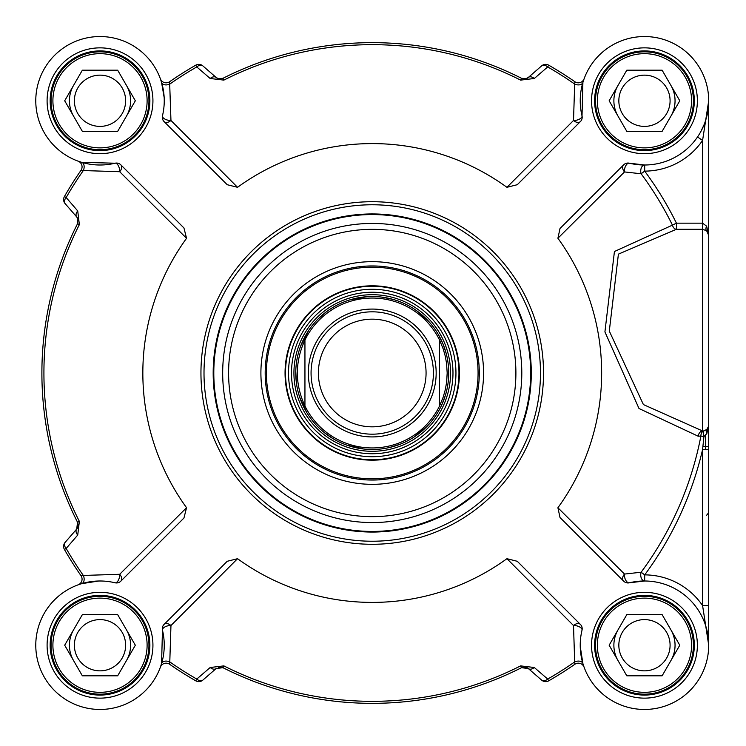 <?xml version="1.0" encoding="UTF-8"?>
<svg xmlns="http://www.w3.org/2000/svg" width="746" height="746" viewBox="0 0 746 746"><rect width="100%" height="100%" fill="white"/><g stroke="black" fill="none" stroke-linecap="round" stroke-linejoin="round"><path stroke-width="1.12" d="M697.529 136.975L702.583 140.416L708.7 100.775L708.7 263.403M708.7 396.956L708.7 645.225L708.7 235.354L706.63 226.178A6.117 3.376 -48.6 0 0 706.63 230.766L708.7 235.354A6.117 6.117 0 0 0 706.63 230.766L702.583 229.283L702.583 430.964L643.397 404.574L609.295 331.075L618.406 254.134L676.435 229.283A6.117 4.243 88.4 0 1 672.444 225.133L614.434 251.514L604.922 331.905L638.996 408.5L698.219 436.233A6.117 4.429 93.3 0 1 702.583 430.964L703.926 430.927A6.117 4.28 78.9 0 0 700.895 436.056L703.926 436.634A6.117 1.259 77.7 0 1 703.926 430.927L706.863 429.37A6.117 3.394 -134.4 0 0 706.863 433.519L708.7 424.996A6.117 6.117 0 0 1 706.863 429.37L708.551 426.348L707.945 427.952M237.536 187.302L170.955 120.46A6.117 2.965 13.6 0 1 164.913 119.08A6.117 2.965 13.6 0 1 162.46 115.826A64.231 64.231 0 0 0 105.074 36.74A64.231 64.231 0 0 0 35.976 105.829A64.231 64.231 0 0 0 115.061 163.215L81.696 162.339A6.117 3.982 -73.4 0 1 83.31 170.554L119.696 171.72A6.117 4.084 135 0 0 120.824 164.838A6.117 6.117 0 0 0 115.061 163.215A6.117 2.965 -103.6 0 1 118.316 165.668A6.117 2.965 -103.6 0 1 119.696 171.72L186.547 238.3A229.404 229.404 0 0 0 186.547 507.7L183.945 518.032L120.824 581.162A6.117 4.084 45 0 0 119.696 574.28A6.117 2.965 -76.4 0 1 118.316 580.332A6.117 2.965 -76.4 0 1 115.061 582.785A64.231 64.231 0 0 0 35.976 640.171A64.231 64.231 0 0 0 105.074 709.26A64.231 64.231 0 0 0 162.46 630.174L161.574 663.539A6.117 3.982 -163.4 0 1 169.79 661.926L170.955 625.54A6.117 4.084 45 0 0 164.073 624.421A6.117 6.117 0 0 0 162.46 630.174A6.117 2.965 166.4 0 1 164.913 626.92A6.117 2.965 166.4 0 1 170.955 625.54L237.536 558.698A229.404 229.404 0 0 0 506.935 558.698L517.276 561.29L580.397 624.421A6.117 4.084 -45 0 0 573.515 625.54A6.117 2.965 -166.4 0 1 579.567 626.92A6.117 2.965 -166.4 0 1 582.02 630.174A64.231 64.231 0 0 0 639.406 709.26A64.231 64.231 0 0 0 708.504 640.171A64.231 64.231 0 0 0 629.419 582.785L644.675 580.994A6.117 3.963 90.2 0 1 641.122 572.229L624.505 574.066A6.117 4.429 -45 0 0 623.656 581.162A6.117 6.117 0 0 0 629.419 582.785A6.117 3.329 76.4 0 1 625.773 580.276A6.117 3.329 76.4 0 1 624.505 574.066L557.905 507.746A229.404 229.404 0 0 0 557.905 238.254L624.505 171.934A6.117 3.329 103.6 0 1 625.773 165.724A6.117 3.329 103.6 0 1 629.419 163.215A64.231 64.231 0 0 0 708.504 105.829A64.231 64.231 0 0 0 639.406 36.74A64.231 64.231 0 0 0 582.02 115.826L582.896 82.461A6.117 3.982 16.6 0 1 574.681 84.074L573.515 120.46A6.117 4.084 -135 0 0 580.397 121.579A6.117 6.117 0 0 0 582.02 115.826A6.117 2.965 -13.6 0 1 579.567 119.08A6.117 2.965 -13.6 0 1 573.515 120.46L506.935 187.302A229.404 229.404 0 0 0 237.536 187.302L227.204 184.71L164.073 121.579A6.117 4.084 135 0 0 170.955 120.46L169.612 81.734A6.117 6.117 0 0 1 160.409 78.899L160.399 78.889A6.117 6.117 0 0 1 160.371 78.806A6.117 6.117 0 0 0 160.418 78.927M81.696 162.339L78.134 161.164A6.117 6.117 0 0 0 78.041 161.136A6.117 6.117 0 0 1 78.134 161.164L78.134 161.164A6.117 6.117 0 0 1 80.969 170.377L83.31 170.554A352.793 352.793 0 0 0 66.17 197.541L64.417 196.534A6.117 6.117 0 0 0 65.107 203.593A6.117 3.972 -41 0 1 66.17 197.541L77.733 210.95A6.117 3.954 -41 0 0 76.707 216.937L77.901 219.035L77.593 223.623M78.013 219.408L78.041 219.52A6.117 6.117 0 0 0 76.707 216.937L65.107 203.593M186.547 507.7L119.696 574.28L83.31 575.446A352.793 352.793 0 0 1 66.17 548.459L77.733 535.05A6.117 3.954 -139 0 1 76.707 529.063A6.117 6.117 0 0 0 78.013 526.592M78.209 525.156A6.117 6.117 0 0 0 78.19 524.494M161.574 663.539L160.399 667.111A6.117 6.117 0 0 0 160.371 667.194A6.117 6.117 0 0 1 160.409 667.101L160.409 667.101A6.117 6.117 0 0 1 169.612 664.266L169.79 661.926A352.793 352.793 0 0 0 196.776 679.065L195.769 680.818A6.117 6.117 0 0 0 202.828 680.128A6.117 3.972 -131 0 1 196.776 679.065L210.185 667.502A6.117 3.954 -131 0 0 216.172 668.528L202.828 680.128L216.172 668.528L222.951 667.689L218.97 667.148M506.935 558.698L573.515 625.54L574.681 661.926A352.793 352.793 0 0 1 547.704 679.065L534.295 667.502A6.117 3.954 131 0 1 528.299 668.528A6.117 6.117 0 0 0 525.827 667.222M524.391 667.027A6.117 6.117 0 0 0 523.729 667.055M582.896 82.461L584.071 78.889A6.117 6.117 0 0 0 584.109 78.806A6.117 6.117 0 0 1 584.071 78.899L584.071 78.899A6.117 6.117 0 0 1 574.868 81.734L574.681 84.074A352.793 352.793 0 0 0 547.704 66.935L548.702 65.182A354.816 354.816 0 0 1 574.868 81.734A354.816 354.816 0 0 0 548.702 65.182A6.117 6.117 0 0 0 541.652 65.872A6.117 3.972 49 0 1 547.704 66.935L534.295 78.498A6.117 3.954 49 0 0 528.299 77.472L541.652 65.872L528.299 77.472L526.2 78.666L521.529 78.311A6.117 6.117 0 0 0 521.575 78.339M525.725 78.806A6.117 6.117 0 0 0 528.299 77.472L525.725 78.806M160.371 78.806L161.574 82.461A6.117 3.982 -16.6 0 0 169.79 84.074A352.793 352.793 0 0 1 196.776 66.935L210.185 78.498A6.117 3.954 -49 0 1 216.172 77.472A6.117 6.117 0 0 0 218.97 78.852M78.041 526.49L77.547 522.284L76.707 529.063L65.107 542.407A6.117 6.117 0 0 0 64.417 549.466A354.816 354.816 0 0 0 80.969 575.623L83.31 575.446A6.117 3.982 -106.6 0 1 81.696 583.661L98.78 581.003M525.725 667.194L521.529 667.689L528.299 668.528L541.652 680.128A6.117 6.117 0 0 0 548.702 680.818A354.816 354.816 0 0 0 574.868 664.266L574.681 661.926A6.117 3.982 163.4 0 1 582.896 663.539L580.248 646.456M210.185 78.498L223.865 80.111A328.324 328.324 0 0 1 520.615 80.111L521.613 78.358M708.7 100.822L708.7 235.354A6.117 6.117 0 0 0 706.63 230.766M706.63 226.178L702.583 223.166L702.583 229.283L676.435 229.283L676.435 223.166L672.444 225.133A334.656 334.656 0 0 0 641.122 173.771A6.117 3.963 89.8 0 1 644.675 165.006L629.419 163.215A6.117 6.117 0 0 0 623.656 164.838A6.117 4.429 -135 0 0 624.505 171.934L641.122 173.771L644.693 171.123A70.348 70.348 0 0 0 702.583 140.416L702.583 223.166L676.435 223.166A339.094 339.094 0 0 0 644.693 171.123L644.675 165.006M698.219 436.233L700.895 436.056A334.656 334.656 0 0 1 641.122 572.229L644.693 574.877L644.675 580.994M708.7 449.54L702.583 449.54L703.926 436.634L706.863 433.519M708.691 425.388L708.551 426.348M708.7 605.584L702.583 605.584L708.7 645.15M705.641 449.54L705.641 435.338M708.7 446.406L702.928 446.406M583.726 666.15L582.896 663.539M162.46 115.826A6.117 6.117 0 0 0 164.073 121.579M120.824 164.838L183.945 227.968L186.547 238.3M115.061 582.785A6.117 6.117 0 0 0 120.824 581.162M164.073 624.421L227.204 561.29L237.536 558.698M582.02 630.174A6.117 6.117 0 0 0 580.397 624.421M623.656 581.162L560.022 517.528L557.905 507.746M623.656 164.838L560.022 228.472L557.905 238.254M580.397 121.579L517.276 184.71L506.935 187.302M540.468 373A168.232 168.232 0 0 0 288.124 227.306A168.232 168.232 0 0 0 288.124 518.694A168.232 168.232 0 0 0 540.468 373M149.871 645.225A49.861 49.861 0 0 1 75.085 688.409A49.861 49.861 0 0 1 75.085 602.05A49.861 49.861 0 0 1 149.871 645.225M694.321 100.775A49.861 49.861 0 0 1 619.534 143.95A49.861 49.861 0 0 1 619.534 57.591A49.861 49.861 0 0 1 694.321 100.775M149.871 100.775A49.861 49.861 0 0 1 75.085 143.95A49.861 49.861 0 0 1 75.085 57.591A49.861 49.861 0 0 1 149.871 100.775M694.321 645.225A49.861 49.861 0 0 1 619.534 688.409A49.861 49.861 0 0 1 619.534 602.05A49.861 49.861 0 0 1 694.321 645.225M584.071 667.101L584.071 667.111A6.117 6.117 0 0 0 574.868 664.266M548.702 680.818L547.704 679.065A6.117 3.972 131 0 1 541.652 680.128M160.744 666.15L160.371 667.194M169.612 664.266A354.816 354.816 0 0 0 195.769 680.818M534.295 667.502L520.615 665.889A328.324 328.324 0 0 1 223.865 665.889L210.185 667.502M223.865 665.889L222.951 667.689A330.347 330.347 0 0 0 521.529 667.689L520.615 665.889M79.095 584.491L81.696 583.661M78.134 584.836L78.134 584.836A6.117 6.117 0 0 0 80.969 575.623M64.417 549.466L66.17 548.459A6.117 3.972 -139 0 1 65.107 542.407M79.095 161.509L78.041 161.136M80.969 170.377A354.816 354.816 0 0 0 64.417 196.534M77.733 535.05L79.356 521.37A328.324 328.324 0 0 1 79.356 224.63L77.733 210.95M79.356 224.63L77.547 223.716A330.347 330.347 0 0 0 77.547 522.284L79.356 521.37M161.574 82.461L164.157 97.512M195.769 65.182L196.776 66.935A6.117 3.972 -49 0 1 202.828 65.872A6.117 6.117 0 0 0 195.769 65.182A354.816 354.816 0 0 0 169.612 81.734M583.726 79.85L584.109 78.806M520.615 80.111L534.295 78.498M526.2 78.666L521.529 78.311A330.347 330.347 0 0 0 222.951 78.311L218.298 78.675L216.172 77.472L202.828 65.872M708.7 100.962L708.7 101.512M708.681 102.174L708.085 109.662L705.455 120.927M704.084 124.685L700.746 131.734M531.292 373A159.057 159.057 0 0 0 292.712 235.251A159.057 159.057 0 0 0 292.712 510.749A159.057 159.057 0 0 0 531.292 373A159.057 159.057 0 0 0 292.712 235.251A159.057 159.057 0 0 0 292.712 510.749A159.057 159.057 0 0 0 531.292 373M483.576 373A111.341 111.341 0 0 0 316.565 276.579A111.341 111.341 0 0 0 316.565 469.421A111.341 111.341 0 0 0 483.576 373M479.296 373A107.06 107.06 0 0 1 318.71 465.709A107.06 107.06 0 0 1 318.71 280.291A107.06 107.06 0 0 1 479.296 373M452.962 340.083A87.17 87.17 0 0 0 303.37 319.549A87.17 87.17 0 0 0 360.383 459.368A87.17 87.17 0 0 0 452.962 340.083M297.467 403.493A80.754 80.754 0 0 0 436.028 422.506A80.754 80.754 0 0 0 383.22 293.001A80.754 80.754 0 0 0 297.467 403.493M148.948 645.225A48.938 48.938 0 0 0 75.542 602.843A48.938 48.938 0 0 0 75.542 687.607A48.938 48.938 0 0 0 148.948 645.225M147.111 645.225A47.101 47.101 0 0 0 76.456 604.437A47.101 47.101 0 0 0 76.456 686.022A47.101 47.101 0 0 0 147.111 645.225M117.672 614.639L135.334 645.225L117.672 675.811L82.349 675.811L64.688 645.225L82.349 614.639L117.672 614.639M125.626 645.225A25.616 25.616 0 0 0 87.198 623.041A25.616 25.616 0 0 0 87.198 667.418A25.616 25.616 0 0 0 125.626 645.225M693.407 645.225A48.938 48.938 0 0 0 620.001 602.843A48.938 48.938 0 0 0 620.001 687.607A48.938 48.938 0 0 0 693.407 645.225M691.57 645.225A47.101 47.101 0 0 0 620.914 604.437A47.101 47.101 0 0 0 620.914 686.022A47.101 47.101 0 0 0 691.57 645.225M662.122 614.639L679.783 645.225L662.122 675.811L626.808 675.811L609.146 645.225L626.808 614.639L662.122 614.639M670.085 645.225A25.616 25.616 0 0 0 631.657 623.041A25.616 25.616 0 0 0 631.657 667.418A25.616 25.616 0 0 0 670.085 645.225M693.407 100.775A48.938 48.938 0 0 0 620.001 58.393A48.938 48.938 0 0 0 620.001 143.157A48.938 48.938 0 0 0 693.407 100.775M691.57 100.775A47.101 47.101 0 0 0 620.914 59.978A47.101 47.101 0 0 0 620.914 141.563A47.101 47.101 0 0 0 691.57 100.775M662.122 70.189L679.783 100.775L662.122 131.361L626.808 131.361L609.146 100.775L626.808 70.189L662.122 70.189M670.085 100.775A25.616 25.616 0 0 0 631.657 78.582A25.616 25.616 0 0 0 631.657 122.959A25.616 25.616 0 0 0 670.085 100.775M148.948 100.775A48.938 48.938 0 0 0 75.542 58.393A48.938 48.938 0 0 0 75.542 143.157A48.938 48.938 0 0 0 148.948 100.775M147.111 100.775A47.101 47.101 0 0 0 76.456 59.978A47.101 47.101 0 0 0 76.456 141.563A47.101 47.101 0 0 0 147.111 100.775M117.672 70.189L135.334 100.775L117.672 131.361L82.349 131.361L64.688 100.775L82.349 70.189L117.672 70.189M125.626 100.775A25.616 25.616 0 0 0 87.198 78.582A25.616 25.616 0 0 0 87.198 122.959A25.616 25.616 0 0 0 125.626 100.775M73.518 629.932A30.586 30.586 0 0 0 73.518 660.518M126.503 660.518A30.586 30.586 0 0 0 130.597 645.225A30.586 30.586 0 0 1 126.503 660.518A30.586 30.586 0 0 0 126.503 629.932A30.586 30.586 0 0 1 130.597 645.225A30.586 30.586 0 0 0 126.503 629.932M675.055 100.775A30.586 30.586 0 0 0 670.952 85.482A30.586 30.586 0 0 1 670.952 116.068A30.586 30.586 0 0 0 675.055 100.775M617.977 85.482A30.586 30.586 0 0 0 617.977 116.068M617.977 629.932A30.586 30.586 0 0 0 617.977 660.518M670.952 660.518A30.586 30.586 0 0 0 675.055 645.225A30.586 30.586 0 0 1 670.952 660.518A30.586 30.586 0 0 0 670.952 629.932A30.586 30.586 0 0 1 675.055 645.225A30.586 30.586 0 0 0 670.952 629.932M73.518 85.482A30.586 30.586 0 0 0 73.518 116.068M126.503 116.068A30.586 30.586 0 0 0 130.597 100.775A30.586 30.586 0 0 1 126.503 116.068A30.586 30.586 0 0 0 126.503 85.482A30.586 30.586 0 0 1 130.597 100.775A30.586 30.586 0 0 0 126.503 85.482M304.946 405.983C294.819 383.994 294.819 362.006 304.946 340.017L304.946 405.983L304.946 340.017A74.936 74.936 0 0 1 439.534 340.017L443.245 349.035L445.241 356.075L446.546 363.274L447.18 373L446.546 382.726L445.241 389.925L443.245 396.965L439.534 405.983L439.534 340.017L439.534 405.983A74.936 74.936 0 0 1 304.946 405.983A74.936 74.936 0 0 0 439.534 405.983M448.71 373A76.465 76.465 0 0 0 334.003 306.774A76.465 76.465 0 0 0 334.003 439.226A76.465 76.465 0 0 0 448.71 373M433.417 373A61.172 61.172 0 0 0 341.649 320.025A61.172 61.172 0 0 0 341.649 425.975A61.172 61.172 0 0 0 433.417 373M426.069 373A53.833 53.833 0 0 0 345.323 326.375A53.833 53.833 0 0 0 345.323 419.625A53.833 53.833 0 0 0 426.069 373M702.583 449.54L702.583 605.584A70.348 70.348 0 0 0 644.693 574.877A339.094 339.094 0 0 0 702.583 449.54M152.93 645.225A52.919 52.919 0 0 0 73.556 599.402A52.919 52.919 0 0 0 73.556 691.057A52.919 52.919 0 0 0 152.93 645.225M152.93 100.775A52.919 52.919 0 0 0 73.556 54.943A52.919 52.919 0 0 0 73.556 146.598A52.919 52.919 0 0 0 152.93 100.775M697.379 645.225A52.919 52.919 0 0 0 618.005 599.402A52.919 52.919 0 0 0 618.005 691.057A52.919 52.919 0 0 0 697.379 645.225M697.379 100.775A52.919 52.919 0 0 0 618.005 54.943A52.919 52.919 0 0 0 618.005 146.598A52.919 52.919 0 0 0 697.379 100.775M543.526 373A171.291 171.291 0 0 0 286.595 224.658A171.291 171.291 0 0 0 286.595 521.342A171.291 171.291 0 0 0 543.526 373M218.298 78.675L222.951 78.311L223.865 80.111M530.667 373A158.432 158.432 0 0 0 293.019 235.792A158.432 158.432 0 0 0 293.019 510.208A158.432 158.432 0 0 0 530.667 373M521.799 373A149.564 149.564 0 0 0 297.458 243.476A149.564 149.564 0 0 0 297.458 502.524A149.564 149.564 0 0 0 521.799 373M515.896 373A143.652 143.652 0 0 0 300.414 248.595A143.652 143.652 0 0 0 300.414 497.405A143.652 143.652 0 0 0 515.896 373M470.232 333.033A105.829 105.829 0 0 0 288.627 308.117A105.829 105.829 0 0 0 357.847 477.85A105.829 105.829 0 0 0 470.232 333.033M452.552 340.251A86.732 86.732 0 0 0 303.715 319.829A86.732 86.732 0 0 0 360.449 458.93A86.732 86.732 0 0 0 452.552 340.251M449.754 341.388A83.72 83.72 0 0 0 340.624 295.481A83.72 83.72 0 0 0 294.717 404.612A83.72 83.72 0 0 0 403.847 450.519A83.72 83.72 0 0 0 449.754 341.388M299.733 402.57A78.302 78.302 0 0 0 401.805 445.502A78.302 78.302 0 0 0 444.747 343.43A78.302 78.302 0 0 0 342.666 300.498A78.302 78.302 0 0 0 299.733 402.57M443.068 344.12A76.484 76.484 0 0 0 343.356 302.177A76.484 76.484 0 0 0 301.412 401.88A76.484 76.484 0 0 0 401.124 443.823A76.484 76.484 0 0 0 443.068 344.12M436.168 373A63.932 63.932 0 0 1 340.279 428.363A63.932 63.932 0 0 1 340.279 317.637A63.932 63.932 0 0 1 436.168 373M439.534 340.017A74.936 74.936 0 0 0 304.946 340.017M706.63 515.234L707.87 513.705M77.547 522.284L77.901 526.965M218.289 667.325L222.951 667.689M521.529 667.689L526.21 667.334M77.901 219.035L77.547 223.716M160.399 78.889L160.744 79.85M708.085 109.662L706.098 118.875M446.155 353.418L443.049 344.12L438.172 334.273M429.127 321.899L416.492 310.644M392.825 299.351L382.055 297.16M366.724 296.731L350.088 299.808M326.664 311.595L318.328 318.766M308.592 330.609L300.834 345.64M295.789 371.377L296.349 382.353M299.733 397.31L306.858 412.659M324.1 432.419L333.117 438.704M347.011 445.185L363.498 448.971M389.682 447.451L400.173 444.187M413.816 437.175L426.908 426.47M441.763 404.845L445.259 395.697M448.15 382.232L448.467 366.985"/></g></svg>
